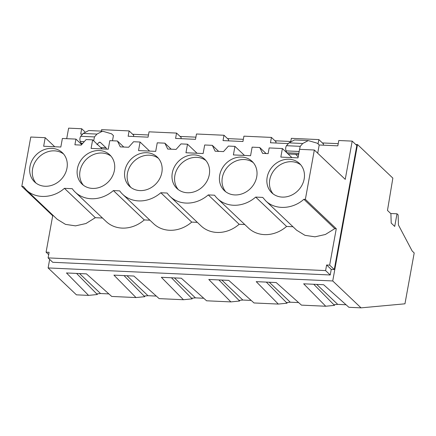 <?xml version="1.0" encoding="UTF-8"?>
<svg xmlns="http://www.w3.org/2000/svg" width="436" height="436" viewBox="0 0 436 436"><rect width="100%" height="100%" fill="white"/><g stroke="black" fill="none" stroke-linecap="round" stroke-linejoin="round"><path stroke-width="0.65" d="M387.479 210.435L392.852 178.117L357.515 144.545L332.728 280.958L361.041 307.854L404.957 303.81L414.2 252.951L412.167 251.016L398.444 225.014L398.123 214.85L397.011 213.798L394.716 226.42L391.201 223.079L390.907 213.689L387.479 210.435M390.716 213.509L397.011 213.798M49.671 259.387L48.113 267.938L76.425 294.834L88.573 295.39L66.474 272.958L86.442 273.873L111.72 296.447L136.005 297.559L113.91 275.132L133.879 276.043L159.156 298.622L171.299 299.178L183.442 299.728L161.347 277.301L181.311 278.212L206.588 300.791L230.878 301.903L208.779 279.471L228.747 280.381L254.025 302.96L278.315 304.072L256.215 281.64L276.184 282.555L301.461 305.129L325.747 306.241L303.652 283.809L323.621 284.724L348.898 307.298L361.041 307.854M333.894 304.731L337.726 304.377L346.053 304.759M325.747 306.241L334.51 305.363L313.735 284.272M286.457 302.562L290.289 302.208L298.616 302.589M278.315 304.072L287.079 303.189L266.298 282.103M239.021 300.393L242.852 300.039L251.18 300.42M230.878 301.903L239.642 301.02L218.867 279.934M191.584 298.224L195.421 297.87L203.748 298.251M183.442 299.728L192.205 298.851L171.43 277.759M144.153 296.049L147.984 295.701L156.311 296.082M136.005 297.559L144.768 296.682L123.993 275.59M96.716 293.88L100.547 293.532L108.875 293.908M88.573 295.39L97.337 294.513L76.556 273.421M48.113 267.938L332.728 280.958M132.642 134.261L148.469 134.98M180.079 136.43L195.906 137.155M227.516 138.599L243.343 139.324M274.953 140.768L290.425 141.477M322.384 142.937L338.211 143.662M355.716 144.463L357.515 144.545M133.525 136.501L133.743 135.302L129.121 130.914L128.151 136.25L148.077 137.166L149.047 131.825L176.558 133.084L181.18 137.471L180.962 138.67M228.399 140.839L228.617 139.645L223.995 135.253L223.025 140.594L242.945 141.504L243.915 136.163L271.426 137.422L276.048 141.814L275.83 143.008M323.267 145.177L323.485 143.984L318.863 139.591L291.352 138.332L290.834 141.166M305.369 199.356L314.34 150.006L299.559 149.33L298.006 157.876L280.833 157.091L282.386 148.54L269.165 147.935L268.129 153.641L262.603 153.39L259.736 147.504L252.122 147.155L250.569 155.707L233.396 154.922L234.95 146.371L228.437 146.071L223.499 151.597L218.954 151.39L215.166 151.216L212.305 145.335L204.686 144.986L203.132 153.537L185.959 152.753L187.513 144.202L181 143.902L176.062 149.428L171.522 149.221L167.735 149.047L164.868 143.166L157.249 142.817L155.696 151.368L138.528 150.584L140.081 142.032L133.563 141.733L128.625 147.259L124.086 147.052L120.298 146.877L117.431 140.997L109.818 140.648L108.264 149.199L91.091 148.414L92.645 139.863L86.132 139.564L81.189 145.09L76.649 144.883L74.905 144.801L75.94 139.1L62.381 138.479L60.827 147.03L43.654 146.245L45.208 137.694L30.771 137.029L21.8 186.385L23.293 186.455L26.274 189.905C35.692 199.214 53.105 198.5 64.424 188.336L72.245 188.695A30.743 26.732 -46.5 0 0 75.226 192.145A30.743 26.732 -46.5 0 0 113.376 190.576L119.682 190.864A30.743 26.732 -46.5 0 0 122.663 194.314A30.743 26.732 -46.5 0 0 160.813 192.745L167.113 193.034A30.743 26.732 -46.5 0 0 170.1 196.483A30.743 26.732 -46.5 0 0 208.25 194.914L214.55 195.203A30.743 26.732 -46.5 0 0 217.537 198.653A30.743 26.732 -46.5 0 0 255.681 197.088L262.745 197.41L265.731 200.86C275.143 210.168 292.556 209.454 303.876 199.29L305.369 199.356L336.27 228.72L329.654 265.132L326.618 264.995L325.599 270.593L48.102 257.899L52.723 262.287L330.221 274.985L331.24 269.388L334.276 269.524L356.812 145.51L352.19 141.117L338.788 140.506L337.818 145.842L319.201 144.992L317.353 143.237L308.274 140.583L302.737 143.499L300.235 146.327L299.439 149.989M316.705 284.408L337.726 304.377M318.078 143.924L318.863 139.591M314.34 150.006L345.241 179.365L352.19 141.117M329.654 265.132L334.276 269.524M326.618 264.995L331.24 269.388M325.599 270.593L330.221 274.985M101.343 131.116L101.61 129.656L129.121 130.914M93.691 140.855L94.459 136.915L96.961 134.086L102.504 131.171L111.578 133.819L113.425 135.58L112.483 140.768M66.708 138.675L68.621 128.146L81.685 128.745L80.715 134.081L82.573 134.168M317.708 153.205L319.201 144.992M271.426 137.422L270.456 142.763L288.349 143.58M176.558 133.084L175.588 138.425L195.508 139.335L196.478 133.994L223.995 135.253M308.274 140.583L294.518 139.951L288.981 142.866L286.479 145.7C285.591 147.188 285.438 148.916 286.011 150.883L286.828 152.764M295.668 154.328L298.18 156.911M26.274 189.905L57.176 219.264L65.504 224.371L75.521 225.864L85.919 223.537L95.326 217.695L102.465 218.022M48.102 257.899L49.121 252.302L46.085 252.161L52.702 215.744L53.514 215.782M265.731 200.86L296.633 230.219L304.955 235.326L314.977 236.819L325.37 234.492L334.783 228.649L336.27 228.72M292.97 226.736L286.588 226.448A30.743 26.732 -46.5 0 1 248.438 228.017L217.537 198.653M244.776 224.535L239.151 224.278A30.743 26.732 -46.5 0 1 201.001 225.843L170.1 196.483M197.339 222.365L191.715 222.104A30.743 26.732 -46.5 0 1 153.565 223.673L122.663 194.314M149.902 220.191L144.278 219.935A30.743 26.732 -46.5 0 1 106.133 221.504L75.226 192.145M303.876 199.29L334.783 228.649M267.159 177.321A20.154 17.522 -46.5 0 0 271.781 192.777A20.154 17.522 -46.5 0 0 290.834 195.486A20.154 17.522 -46.5 0 0 304.159 179.011A20.154 17.522 -46.5 0 0 299.543 163.555A20.154 17.522 -46.5 0 0 280.484 160.846A20.154 17.522 -46.5 0 0 267.159 177.321M66.981 168.16A20.154 17.522 -46.5 0 0 62.364 152.704A20.154 17.522 -46.5 0 0 43.306 149.995A20.154 17.522 -46.5 0 0 29.98 166.47A20.154 17.522 -46.5 0 0 34.602 181.926A20.154 17.522 -46.5 0 0 53.655 184.635A20.154 17.522 -46.5 0 0 66.981 168.16M209.291 174.673A20.154 17.522 -46.5 0 0 204.669 159.216A20.154 17.522 -46.5 0 0 185.611 156.502A20.154 17.522 -46.5 0 0 172.291 172.978A20.154 17.522 -46.5 0 0 176.907 188.434A20.154 17.522 -46.5 0 0 195.966 191.148A20.154 17.522 -46.5 0 0 209.291 174.673M219.722 175.147A20.154 17.522 -46.5 0 0 224.344 190.608A20.154 17.522 -46.5 0 0 243.397 193.317A20.154 17.522 -46.5 0 0 256.722 176.842A20.154 17.522 -46.5 0 0 252.106 161.385A20.154 17.522 -46.5 0 0 233.047 158.677A20.154 17.522 -46.5 0 0 219.722 175.147M114.417 170.334A20.154 17.522 -46.5 0 0 109.801 154.873A20.154 17.522 -46.5 0 0 90.743 152.164A20.154 17.522 -46.5 0 0 77.417 168.639A20.154 17.522 -46.5 0 0 82.039 184.096A20.154 17.522 -46.5 0 0 101.092 186.804A20.154 17.522 -46.5 0 0 114.417 170.334M161.854 172.503A20.154 17.522 -46.5 0 0 157.233 157.047A20.154 17.522 -46.5 0 0 138.179 154.333A20.154 17.522 -46.5 0 0 124.854 170.808A20.154 17.522 -46.5 0 0 129.47 186.265A20.154 17.522 -46.5 0 0 148.529 188.979A20.154 17.522 -46.5 0 0 161.854 172.503M291.918 157.598L282.386 148.54M255.681 197.088L286.588 226.448M300.769 164.863A20.154 17.522 -46.5 0 0 282.163 163.729A20.154 17.522 -46.5 0 0 269.759 179.785A20.154 17.522 -46.5 0 0 273.149 193.933M79.526 273.557L100.547 293.532M46.085 252.161L48.696 254.64M21.8 186.385L52.702 215.744M81.685 128.745L84.944 131.841M75.94 139.1L81.674 144.545M54.74 146.752L45.208 137.694M96.961 144.708L98.809 142.616L99.735 142.136L100.378 142.436L106.003 147.782L100.727 147.542M106.624 149.123L106.003 147.782M102.504 131.171L88.742 130.538L83.205 133.454L80.704 136.288C79.821 137.776 79.663 139.504 80.235 141.471L81.81 144.398M64.424 188.336L95.326 217.695M63.591 154.017A20.154 17.522 -46.5 0 0 44.984 152.878A20.154 17.522 -46.5 0 0 32.58 168.939A20.154 17.522 -46.5 0 0 35.975 183.082M208.25 194.914L239.151 224.278M259.736 147.504L266.096 153.548M244.487 155.429L234.95 146.371M269.268 282.239L290.289 302.208M253.332 162.693A20.154 17.522 -46.5 0 0 234.726 161.56A20.154 17.522 -46.5 0 0 222.322 177.615A20.154 17.522 -46.5 0 0 225.717 191.764M160.813 192.745L191.715 222.104M212.305 145.335L218.665 151.379M197.05 153.259L187.513 144.202M221.831 280.065L242.852 300.039M205.896 160.524A20.154 17.522 -46.5 0 0 187.289 159.391A20.154 17.522 -46.5 0 0 174.885 175.446A20.154 17.522 -46.5 0 0 178.28 189.595M113.376 190.576L144.278 219.935M164.868 143.166L171.228 149.21M149.613 151.09L140.081 142.032M174.395 277.896L195.421 297.87M158.459 158.355A20.154 17.522 -46.5 0 0 139.858 157.222A20.154 17.522 -46.5 0 0 127.454 173.277A20.154 17.522 -46.5 0 0 130.844 187.425M117.431 140.997L123.791 147.036M102.177 148.921L92.645 139.863M126.963 275.726L147.984 295.701M111.027 156.186A20.154 17.522 -46.5 0 0 92.421 155.047A20.154 17.522 -46.5 0 0 80.017 171.108A20.154 17.522 -46.5 0 0 83.407 185.256M300.235 146.327L286.479 145.7M299.167 151.483L286.011 150.883M302.737 143.499L288.981 142.866M298.829 153.33L286.844 152.78M94.459 136.915L80.704 136.288M96.961 134.086L83.205 133.454M100.378 142.436L99.065 142.376M82.666 143.439L81.058 143.368M84.262 141.651L80.235 141.471M298.622 154.464L288.114 153.984"/></g></svg>
